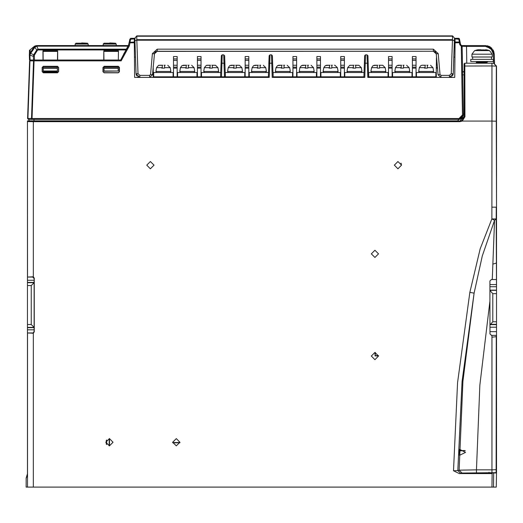 <?xml version="1.0" encoding="UTF-8"?>
<svg xmlns="http://www.w3.org/2000/svg" width="523" height="523" viewBox="0 0 523 523"><rect width="100%" height="100%" fill="white"/><g stroke="black" fill="none" stroke-linecap="round" stroke-linejoin="round"><path stroke-width="0.78" d="M462.149 46.37L460.567 44.409L459.54 39.264L455.082 38.911L455.088 38.336L459.312 38.643L458.645 38.336L459.717 44.547L461.279 46.299L462.482 114.968L459.004 118.505L459.004 119.407L28.948 119.407L29.02 120.852L457.56 120.852L463.345 115.152M27.444 473.799L26.15 478.1L26.15 487.129L491.934 487.129L492.176 473.563L459.253 473.563L453.519 470.739L457.573 382.718L469.863 292.35L480.206 248.804L491.849 218.895L491.921 121.107L462.286 121.107L464.921 116.734L464.849 63.198L491.973 63.198L491.973 65.99L496.314 66.094L496.262 121.179L491.921 121.107L491.973 65.99L464.313 66.009L464.346 116.753L462.012 120.604L459.887 120.983L464.228 116.636L464.228 114.308L463.339 114.308M436.496 56.576L436.293 68.153L437.509 68.153M173.531 65.735L173.531 68.153L177.147 68.153L177.147 56.576L173.531 56.576L173.531 65.735M153.089 68.153L153.259 66.166M416.02 58.89L416.02 56.576L412.405 56.576L412.405 68.153L416.02 68.153L416.02 58.89L412.405 58.89M392.139 58.89L392.139 56.576L388.517 56.576L388.517 68.153L392.139 68.153L392.139 58.89L388.517 58.89M368.251 65.212L367.95 56.576M344.363 58.89L344.363 56.576L340.741 56.576L340.741 68.153L344.363 68.153L344.363 58.89L340.741 58.89M320.475 58.89L320.475 56.576L316.853 56.576L316.853 68.153L320.475 68.153L320.475 58.89L316.853 58.89M296.587 58.89L296.587 56.576L292.965 56.576L292.965 68.153L296.587 68.153L296.587 58.89L292.965 58.89M272.699 65.212L272.398 56.576M248.811 58.89L248.811 56.576L245.189 56.576L245.189 68.153L248.811 68.153L248.811 58.89L245.189 58.89M224.923 65.212L224.622 56.576M201.035 58.89L201.035 56.576L197.419 56.576L197.419 68.153L201.035 68.153L201.035 58.89L197.419 58.89M185.587 68.153L188.483 68.153L186.168 68.153L186.168 67.657L180.468 67.657L181.945 65.604L186.168 65.264L182.985 65.283M187.979 65.264L189.065 65.264M209.475 68.153L212.371 68.153L210.056 68.153L210.056 67.657L204.349 67.657L206.297 65.408L210.056 65.264L206.873 65.283M211.867 65.264L215.554 65.303L212.371 65.264L212.371 68.153M233.363 68.153L236.259 68.153L233.944 68.153L233.944 67.657L228.237 67.657L229.721 65.604L233.944 65.264L230.761 65.283M228.42 72.501L227.564 71.481L242.554 71.481L241.874 67.657L239.442 65.29L236.259 65.264L236.259 68.153M257.251 68.153L260.147 68.153L257.832 68.153L257.832 67.657L252.125 67.657L253.609 65.604L257.251 65.264L254.649 65.283M259.643 65.264L260.729 65.264M257.832 65.264L255.08 65.264L258.297 65.264L257.832 65.264L257.832 67.657M281.139 68.153L284.035 68.153L281.72 68.153L281.72 67.657L276.013 67.657L277.497 65.604L281.139 65.264M283.531 65.264L284.617 65.264M281.72 67.657L281.72 65.264L278.53 65.283M305.027 68.153L307.923 68.153L305.609 68.153L305.609 67.657L299.901 67.657L301.385 65.604L305.027 65.264M307.419 65.264L308.498 65.264M305.609 67.657L305.609 65.264L302.418 65.283M328.915 68.153L331.811 68.153L329.49 68.153L329.49 67.657L323.789 67.657L325.273 65.604L328.915 65.264M331.307 65.264L332.386 65.264M329.49 67.657L329.49 65.264L326.306 65.283M352.803 68.153L355.699 68.153L353.378 68.153L353.378 67.657L347.677 67.657L349.665 65.395L353.849 65.264M347.86 72.501L347.004 71.481L361.988 71.481L361.315 67.657L358.883 65.29L356.274 65.264M377.266 68.153L379.587 68.153L377.266 68.153L377.266 67.657L371.565 67.657L373.049 65.604L376.691 65.264M379.083 65.264L382.771 65.303L379.587 65.264L379.587 68.153M377.266 67.657L377.266 65.264L374.082 65.283M400.579 68.153L403.475 68.153L401.154 68.153L401.154 67.657L395.453 67.657L396.937 65.604L400.579 65.264M402.971 65.264L404.05 65.264M401.154 67.657L401.154 65.264L397.97 65.283M161.705 68.153L164.595 68.153L162.28 68.153L162.28 67.657L156.58 67.657L158.541 65.401L162.28 65.264L159.097 65.283M164.098 65.264L165.176 65.264M424.467 68.153L427.356 68.153L425.042 68.153L425.042 67.657L419.341 67.657L420.825 65.604L421.858 65.283M426.86 65.264L427.938 65.264M425.042 67.657L425.042 65.264L422.29 65.264L425.506 65.264M472.066 45.56L461.685 45.56M476.695 45.56L475.041 45.573M496.53 468.17L496.53 66.094L493.634 63.198L491.973 63.198M496.314 485.167L496.53 471.066M496.53 293.678L492.771 293.678L492.771 321.808L490.509 324.299L489.959 324.352M27.471 329.83L34.126 329.83L34.126 278.511L32.681 277.066L27.471 277.066L27.471 332.948L33.335 333.223L33.335 487.129M27.471 343.003L27.444 473.988L26.444 477.976M470.759 61.498L493.346 61.498L493.346 59.328L470.759 59.328L470.759 61.498L470.759 59.328M471.923 57.007L471.923 54.176L471.923 57.007L492.189 57.007L492.189 54.176L471.923 54.176L474.609 50.568L478.31 49.763L481.206 49.763L481.245 50.103M492.189 57.007L492.189 54.176L489.502 50.568L474.609 50.568L471.923 54.176M369.251 77.424L435.071 77.424L435.071 76.842L368.682 76.842L369.251 76.842L369.251 77.424M273.706 77.424L363.335 77.424L363.335 76.842L273.13 76.842L273.706 76.842L273.706 77.424M267.783 77.424L267.783 76.842L153.697 76.842L156.017 76.842L156.017 77.424M36.852 45.573L36.852 46.181L36.806 45.573L128.285 45.573L120.65 60.047L103.776 60.047L103.783 50.796L103.894 51.365L118.375 51.365L118.486 50.796L103.783 50.796M459.253 473.563L462.038 473.073L459.155 470.17L457.847 470.563L462.038 381.489L474.132 293.115L482.291 256.028L494.581 220.301L496.164 218.954L496.262 207.167L491.921 207.167M30.458 60.047L29.589 60.89L27.582 118.505L28.445 119.407L32.021 119.407L31.504 118.492L27.935 118.492L28.445 119.407L27.582 118.505L27.935 118.492L29.948 60.877L29.589 60.89L30.458 60.047L29.948 60.877L33.518 60.877L34.015 60.047L30.458 60.047L29.589 60.89M462.012 120.604L462.286 121.107L460.005 121.676L460.005 121.094L33.335 121.094L33.335 276.785L34.257 278.131L34.257 331.876L33.335 333.223M469.863 292.35L474.132 293.115L462.947 381.345L459.148 470.17L476.46 469.824L479.885 385.216L489.933 301.091L489.973 333.962L491.424 335.406L496.262 335.406L496.111 472.687L496.53 472.419L496.53 335.406L496.262 336.662L491.921 337.178L491.921 469.831L496.262 469.647M180.644 72.501L179.788 71.481L194.778 71.481L194.098 67.657L188.483 67.657L188.483 68.153M204.532 72.501L203.676 71.481L218.666 71.481L217.986 67.657L212.371 67.657L212.371 65.264L212.371 67.657M241.874 67.657L236.259 67.657L236.259 65.264L236.259 67.657M252.308 72.501L251.452 71.481L266.436 71.481L265.762 67.657L260.147 67.657L260.147 68.153M276.196 72.501L275.34 71.481L290.324 71.481L289.65 67.657L284.035 67.657L284.035 68.153M300.084 72.501L299.228 71.481L314.212 71.481L313.539 67.657L307.923 67.657L307.923 68.153M323.972 72.501L323.116 71.481L338.1 71.481L337.427 67.657L331.811 67.657L331.811 68.153M361.315 67.657L355.699 67.657L355.699 68.153M371.742 72.501L370.892 71.481L385.876 71.481L385.203 67.657L379.587 67.657L379.587 65.264L379.587 67.657M395.63 72.501L394.78 71.481L409.764 71.481L409.091 67.657L403.475 67.657L403.475 68.153M156.756 72.501L155.9 71.481L170.89 71.481L170.217 67.657L164.595 67.657L164.595 68.153M419.518 72.501L418.662 71.481L433.652 71.481L432.979 67.657L427.356 67.657L427.356 68.153M90.257 45.573L88.184 45.573L88.184 44.056L75.155 44.056L75.959 43.193L87.387 43.193L75.959 43.193M116.269 45.573L116.269 44.056L115.472 43.193L104.044 43.193L103.24 44.056L103.24 45.573M466.496 45.573L485.54 45.573L485.54 46.423L490.973 48.619L493.359 53.967L494.222 53.954L491.627 48.057L485.54 45.573L466.496 45.573L466.496 46.423L485.54 46.423M459.004 118.505L32.021 118.505L34.034 60.89L33.518 60.877L31.511 118.492L32.021 118.505L32.021 119.407M30.112 60.047L29.504 60.047L29.334 55.17L29.863 55.15L30.112 60.047L103.835 60.047L103.835 51.365L103.972 60.047M125.886 49.973L38.12 49.973L38.12 49.182L36.734 49.933L33.707 54.752L30.641 53.418L35.002 47.135L36.832 46.181L38.12 49.182L126.318 49.182M486.089 62.583L478.813 63.198M477.604 61.498L476.29 62.427L487.763 61.498M466.784 63.198L466.496 46.423L462.149 46.272M30.105 53.065L34.57 46.148L29.491 50.371L29.334 55.17L29.36 54.64L29.955 54.882L30.641 53.418L30.105 53.065L29.857 53.418L30.256 49.848M135.078 37.996L134.856 39.107M113.027 442.249L109.412 438.627L105.79 442.249L109.412 445.871L113.027 442.249M378.541 253.845L374.926 250.223L371.304 253.845L374.926 257.46L378.541 253.845M378.541 356.052L374.926 352.43L371.304 356.052L374.926 359.667L378.541 356.052M401.559 165.157L397.944 161.535L394.322 165.157L397.944 168.772L401.559 165.157M153.997 165.157L150.382 161.535L146.76 165.157L150.382 168.772L153.997 165.157M179.912 442.249L176.297 438.627L172.675 442.249L176.297 445.871L179.912 442.249M128.312 46.004L120.65 60.047L34.028 60.047L34.034 60.89L121.166 60.89L129.377 45.841L128.547 45.573L128.802 44.324M221.353 55.582L221.314 56.713M98.357 45.573L104.214 45.573M34.995 120.852L28.065 120.852L27.542 121.584L33.335 121.676L460.005 121.676M45.423 120.852L459.887 120.983M45.423 120.983L44.841 120.97M33.335 276.785L27.471 277.066L27.471 121.434L28.065 120.852L27.471 120.852L28.02 120.852M32.805 333.321L34.126 331.497L34.126 329.83L34.257 331.876M32.681 332.948L27.471 332.948L27.471 469.883M496.53 472.91L493.634 472.988L493.529 487.129L496.281 487.129L496.53 472.419M493.529 487.129L491.934 487.129M76.11 487.129L65.061 487.129M58.733 487.129L47.691 487.129L58.733 487.129M462.038 473.073L496.111 472.687M493.634 472.988L482.056 472.988L482.056 473.42L473.792 473.204L482.056 472.988M482.056 473.42L492.176 473.563M453.519 470.739L457.847 470.563L460.73 473.459M489.914 290.115L496.53 290.115L496.164 218.954L491.895 218.915L494.581 220.301L492.248 279.524L491.345 279.524L489.901 280.969L491.345 279.524M496.262 121.179L496.53 205.408M464.104 63.773L464.849 63.198L464.104 63.773L464.228 114.308M464.215 113.733L463.326 113.713L464.208 113.713M465.548 452.382L459.462 455.343L459.593 449.322L465.548 452.382M489.933 301.091L489.901 280.969M462.365 71.886L464.104 71.886M496.262 279.524L492.248 279.524M489.973 333.962L491.528 335.406M491.921 335.406L491.921 337.178M400.938 163.124L401.429 164.183M436.293 77.424L436.293 68.153M173.531 76.842L173.531 68.153M153.259 68.153L153.259 77.424M416.02 68.153L416.02 76.842M412.405 76.842L412.405 68.153M392.139 68.153L392.139 76.842M388.517 76.842L388.517 68.153M344.363 68.153L344.363 76.842M340.741 76.842L340.741 68.153M320.475 68.153L320.475 76.842M316.853 76.842L316.853 68.153M296.587 68.153L296.587 76.842M292.965 76.842L292.965 68.153M248.811 68.153L248.811 76.842M245.189 76.842L245.189 68.153M201.035 68.153L201.035 76.842M197.419 76.842L197.419 68.153M177.147 68.153L177.147 76.842M173.531 60.341L177.147 60.341M196.981 76.842L196.981 72.501L177.585 72.501L177.585 76.842M193.922 72.501L194.778 71.481M179.788 71.481L180.468 67.657M188.483 67.657L188.483 65.264M191.673 65.303L194.098 67.657M185.587 65.264L183.416 65.264L186.633 65.264L186.168 65.264L186.168 67.657M197.419 60.341L201.035 60.341M220.758 72.501L201.473 72.501L201.473 76.842M217.81 72.501L218.666 71.481M203.676 71.481L204.349 67.657M215.554 65.303L217.986 67.657M210.056 65.264L210.056 67.657M207.304 65.264L210.521 65.264M244.757 76.842L244.757 72.501L225.361 72.501L225.361 76.842M241.698 72.501L242.554 71.481M227.564 71.481L228.237 67.657M235.755 65.264L239.442 65.303M233.363 65.264L231.192 65.264L234.409 65.264L233.944 65.264L233.944 67.657M245.189 60.341L248.811 60.341M268.534 72.501L249.249 72.501L249.249 76.842M265.586 72.501L266.436 71.481M251.452 71.481L252.125 67.657M260.147 67.657L260.147 65.264M263.331 65.303L265.762 67.657M292.534 76.842L292.534 72.501L273.13 72.501L273.13 77.424L272.254 77.424L364.779 77.424L365.538 54.837L367.048 54.837L367.917 55.732M289.467 72.501L290.324 71.481M275.34 71.481L276.013 67.657M284.035 67.657L284.035 65.264M287.219 65.303L289.65 67.657M278.968 65.264L282.185 65.264M292.965 60.341L296.587 60.341M316.422 76.842L316.422 72.501L297.018 72.501L297.018 76.842M313.355 72.501L314.212 71.481M299.228 71.481L299.901 67.657M307.923 67.657L307.923 65.264M311.107 65.303L313.539 67.657M302.856 65.264L306.073 65.264M316.853 60.341L320.475 60.341M340.31 76.842L340.31 72.501L320.906 72.501L320.906 76.842M337.243 72.501L338.1 71.481M323.116 71.481L323.789 67.657M331.811 67.657L331.811 65.264M334.472 65.264L334.995 65.303L334.472 65.264M337.427 67.657L334.995 65.303M326.744 65.264L329.961 65.264M340.741 60.341L344.363 60.341M363.335 76.842L363.936 76.842L363.335 76.842M364.086 72.501L344.794 72.501L344.794 76.842M361.132 72.501L361.988 71.481M347.004 71.481L347.677 67.657M355.699 67.657L355.699 65.264M355.195 65.264L358.883 65.303M353.378 65.264L353.378 67.657M350.194 65.29L350.619 65.264M388.086 76.842L388.086 72.501L368.682 72.501L368.682 77.424L367.806 77.424L454.749 77.424L455.056 42.023L459.312 42.023L460.227 42.696L455.049 42.84L455.088 38.336L454.467 38.336M385.02 72.501L385.876 71.481M370.892 71.481L371.565 67.657M382.771 65.303L385.203 67.657M374.514 65.264L377.737 65.264M388.517 60.341L392.139 60.341M411.967 76.842L411.967 72.501L392.57 72.501L392.57 76.842M408.908 72.501L409.764 71.481M394.78 71.481L395.453 67.657M403.475 67.657L403.475 65.264M406.659 65.303L409.091 67.657M398.402 65.264L401.625 65.264M412.405 60.341L416.02 60.341M173.093 76.842L173.093 72.501L153.697 72.501L153.697 77.424M154.795 77.424L156.017 76.888M170.034 72.501L170.89 71.481M155.9 71.481L156.58 67.657M164.595 67.657L164.595 65.264M167.785 65.303L170.217 67.657M161.705 65.264L159.528 65.264L162.745 65.264L162.28 65.264L162.28 67.657M436.293 60.341L436.823 60.341M435.855 77.424L435.855 76.842L435.071 76.842L435.855 76.842L435.855 72.501L416.458 72.501L416.458 76.842M432.796 72.501L433.652 71.481M418.662 71.481L419.341 67.657M427.356 65.264L427.356 67.657M430.547 65.303L432.979 67.657M424.467 65.264L422.283 65.264M462.155 46.717L461.286 46.717M42.337 71.919L58.452 71.919M103.24 44.056L116.269 44.056L103.24 44.056L116.269 44.056L103.24 44.056L104.044 43.193L115.472 43.193L109.758 42.964M496.53 126.644L496.53 204.434M492.803 264.089L496.249 263.134L496.53 261.101L496.53 206.324M496.53 285.735L496.53 287.343L496.53 285.735M496.53 436.921L496.53 436.587M496.53 454.271L496.53 453.931M496.53 453.631L496.53 452.807M492.771 293.678L489.914 290.363M27.471 267.063L27.471 120.852M27.471 288.513L27.471 285.571L31.23 285.571L31.23 324.495L34.126 327.405L34.126 323.874M27.471 268.77L27.471 266.076M27.471 265.481L27.471 264.965M27.471 270.901L27.471 273.418M27.471 286.362L27.471 278.138M27.471 296.927L27.471 296.312M27.471 297.58L27.471 300.947M27.471 312.525L27.471 311.93M27.471 316.369L27.471 320.2M27.471 328.124L27.471 327.542M27.471 332.948L27.471 322.116M27.471 328.758L27.471 331.942M27.471 343.716L27.471 343.166M27.471 346.514L27.471 348.599M27.471 359.314L27.471 358.785M27.471 363.23L27.471 368.127M27.471 374.913L27.471 374.403M27.471 377.691L27.471 379.776M27.471 390.518L27.471 390.014M27.471 394.904L27.471 397.565M27.471 406.116L27.471 405.632M27.471 410.228L27.471 413.157M27.471 421.721L27.471 421.25M27.471 423.604L27.471 422.277M27.471 429.206L27.471 427.317M459.56 450.538L465.065 450.538M109.516 445.864L109.516 438.634M106.293 440.412L106.293 444.086M179.879 442.765L172.714 442.765M378.541 355.901L375.05 355.901L375.05 352.437M34.126 282.668L31.23 285.571M465.182 450.767L459.554 450.767M106.646 444.589L106.6 439.961M109.15 445.858L109.215 438.634M172.688 442.536L179.905 442.536M375.279 352.45L375.279 355.673L378.521 355.673M154.56 52.986L152.507 74.776L150.572 74.528L149.624 75.397L139.831 75.397L139.831 77.424L149.624 77.424L149.624 75.397M454.33 42.232L453.232 73.789L449.492 77.424L450.466 77.424M453.166 74.364L452.473 75.927M451.63 76.737L449.466 77.424L449.466 75.397L440.974 75.397L440.026 74.528L438.196 53.614L433.371 49.195L157.22 49.195L152.396 53.614L154.337 53.862L157.22 51.221L433.371 51.221L436.26 53.862L436.032 52.96M440.974 75.397L440.974 77.424L449.466 77.424L440.974 77.424L438.084 74.776L440.961 77.424L440.274 77.424M435.659 52.333L434.979 51.705M434.267 51.359L433.593 51.228M433.371 49.195L433.371 51.221L156.318 51.365M155.645 51.685L154.965 52.3M152.396 53.614L150.572 74.528M149.637 77.424L152.507 74.776L149.624 77.424M139.831 77.424L137.667 76.737M136.823 75.927L136.13 74.364M136.843 40.199L136.771 35.871L452.526 35.871L452.454 40.199L136.843 40.199L138.013 73.645L136.065 73.789L134.856 38.872M139.804 77.424L136.065 73.789L134.914 40.774L136.823 40.016M136.673 35.982L135.398 37.506L134.856 39.075M452.473 40.016L454.382 40.774L454.474 38.186L452.624 35.982M454.382 40.774L453.232 73.789L451.284 73.645L449.466 75.397M440.026 74.528L438.084 74.776L436.26 53.862L438.196 53.614M138.013 73.645L139.831 75.397M452.454 40.199L451.284 73.645M491.463 57.007L491.463 59.328L491.463 57.007M472.642 57.007L472.642 59.328L472.642 57.007M478.31 49.763L476.433 50.09M482.892 49.862L482.147 50.097M492.189 54.176L489.502 50.568L486.449 49.868M486.436 49.868L482.886 49.986M482.173 50.097L481.225 49.973M487.848 61.498L484.167 62.08M476.701 62.583L476.29 62.427M478.578 61.498L477.571 61.681M487.403 63.198L486.534 62.695L482.651 63.198M477.669 61.498L478.022 61.57M493.346 59.328L493.346 61.498M489.502 50.568L487.671 50.09M487.665 50.103L485.795 49.763M482.899 49.763L482.873 50.103L481.232 50.103M486.534 62.472L487.815 61.727L476.263 62.708L477.081 63.198M43.442 72.723L57.347 72.723L58.504 71.573L58.504 67.578L57.347 66.421L43.448 66.421L42.285 67.578L42.285 71.573L43.324 72.841L57.465 72.841L58.504 71.573M118.152 66.421L104.254 66.421L103.09 67.578L103.09 71.573L104.247 72.723L118.152 72.723L119.309 71.573L119.309 67.578L118.263 66.303L104.136 66.303L103.09 67.578M43.03 51.94L43.089 51.365L57.628 51.365L57.687 60.047L57.68 50.796L42.978 50.796L43.03 60.047L42.978 50.796M57.68 50.796L57.628 51.94M123.709 53.967L126.305 49.692M121.166 60.89L120.65 60.047L127.919 46.73M128.298 46.024L129.188 42.37L129.979 42.84L130.711 38.336L134.267 38.336L134.267 38.911L129.809 39.264L129.188 42.37L134.293 42.023L134.306 42.84L129.979 42.84L129.377 45.841M269.992 54.837L269.123 55.673L269.992 54.837L269.123 55.673L268.861 63.218L269.724 63.218L269.992 54.837L271.496 54.837L271.764 63.218L269.724 63.218L269.234 77.424L134.607 77.424L134.267 38.336L134.947 38.336M43.324 72.841L42.167 71.684L42.173 67.46L43.331 66.303L57.465 66.303L58.622 67.46L58.622 71.684M118.263 66.303L119.427 67.46L119.427 71.684L118.27 72.841L104.129 72.841L102.972 71.684L102.972 67.46M133.953 38.336L130.711 38.336L129.809 39.264M493.673 63.198L493.359 53.967M135.032 44.161L134.313 44.161L134.319 44.566M134.319 45.037L134.333 45.573L135.078 45.573M462.482 114.975L463.345 114.988L462.149 46.312L461.279 46.299L461.548 45.501L462.149 46.312M463.345 115.204L463.123 116.446M462.522 117.61L461.332 118.728M460.547 119.12L459.129 119.407M463.28 115.838L463.345 114.988L463.28 115.838L459.004 119.407L462.685 117.374M494.222 53.954L494.555 63.348L494.222 53.954L493.594 50.993L485.54 45.573M491.738 48.168L491.313 47.763M490.463 47.096L487.076 45.71M29.02 120.852L28.948 119.407M460.567 44.409L459.717 44.547M459.54 39.264L458.645 38.336L459.495 39.029M454.167 47.018L455.01 47.018L455.03 44.54M455.03 44.73L455.023 45.802M455.749 38.336L458.645 38.336M368.676 77.424L367.917 55.673M367.048 54.837L367.806 77.424M368.107 61.132L368.192 63.629M365.538 54.837L364.675 55.673L365.538 54.837L364.675 55.673L363.91 77.424M364.394 63.61L364.616 57.262M273.124 77.424L272.365 55.732M271.496 54.837L272.365 55.673M272.555 61.132L272.646 63.629M268.848 63.61L269.064 57.262M268.861 63.224L268.364 77.424M222.321 54.837L221.347 55.673L220.608 76.842L221.085 63.218L221.955 63.218L222.216 54.837L223.72 54.837L223.988 63.218L224.857 63.218L224.596 55.732M221.347 55.765L222.216 54.837L221.347 55.673M224.779 61.132L224.87 63.629M225.328 76.842L224.857 63.218M223.72 54.837L224.589 55.673L223.72 54.837M453.814 57.151L454.925 57.151M464.104 71.631L462.594 71.631M134.431 57.151L135.483 57.151M135.13 47.018L134.339 47.018L134.339 45.573M496.53 133.881L496.53 136.725M119.133 72.187L119.218 67.134M42.285 67.768L42.298 67.408M27.471 136.627L27.471 133.881M73.455 45.573L74.358 45.573M117.976 45.573L117.074 45.573M35.002 47.135L34.479 46.809L36.806 45.573M34.466 46.822L36.734 49.933L37.414 50.358L38.12 49.973M118.486 50.796L118.296 60.047M34.453 60.047L34.368 55.157L37.414 50.358M43.226 67.336L43.219 66.441L43.226 67.31L57.425 67.29L57.438 66.421L57.425 67.336L43.226 67.336L43.265 71.272L57.393 71.272L57.425 67.336M43.167 60.047L43.089 51.365M57.569 51.365L57.491 60.047M57.393 71.017L43.259 71.017L57.393 71.017M43.239 68.376L57.419 68.376M104.064 71.017L118.198 71.017L118.231 67.29L104.031 67.29L104.064 71.017M104.031 67.29L104.025 66.441M104.07 71.272L118.198 71.017L104.07 71.272M118.237 66.421L118.231 67.29M104.044 68.376L118.224 68.376M118.231 67.336L104.031 67.336M57.393 71.272L43.265 71.272L57.393 71.272M34.368 55.157L33.707 54.752L33.289 56.268L29.935 55.15M29.36 54.64L29.857 53.418L30.308 53.961M33.335 121.094L28.124 121.009M27.471 121.434L27.542 276.837M32.681 277.066L32.805 276.687M34.126 278.511L34.257 278.131M27.542 487.129L27.542 333.177M496.53 472.661L496.15 472.661M491.921 472.727L491.921 469.831L476.46 469.824L476.46 472.727M496.53 66.094L493.418 63.198M464.274 63.773L464.313 66.009M464.921 116.734L464.228 116.636M26.647 477.009L26.15 478.1L26.647 477.009M489.005 472.302L489.005 472.988M462.417 71.932L464.156 71.932M464.202 74.828L462.456 74.828M177.147 58.89L173.531 58.89M173.531 65.238L177.147 65.238M177.147 67.147L173.531 67.147M197.419 65.238L201.035 65.238M201.035 67.147L197.419 67.147M245.189 65.238L248.811 65.238M248.811 67.147L245.189 67.147M292.965 65.238L296.587 65.238M296.587 67.147L292.965 67.147M316.853 65.238L320.475 65.238M320.475 67.147L316.853 67.147M340.741 65.238L344.363 65.238M344.363 67.147L340.741 67.147M388.517 65.238L392.139 65.238M392.139 67.147L388.517 67.147M412.405 65.238L416.02 65.238M416.02 67.147L412.405 67.147M437.418 67.147L436.293 67.147M436.293 65.238L437.254 65.238M436.698 58.89L436.293 58.89M462.169 47.299L461.299 47.299M496.53 284.584L489.907 284.584M489.914 286.748L496.53 286.748M489.914 290.324L496.53 290.324M492.771 321.808L496.53 321.808M496.53 324.299L490.509 324.299M489.966 324.672L496.53 324.672M496.53 327.176L489.966 327.176M489.973 331.654L496.53 331.654M27.471 327.679L34.126 327.679M33.877 327.378L27.471 327.378M27.471 324.495L31.23 324.495M27.471 282.688L33.877 282.688M34.126 282.394L27.471 282.394M34.126 280.243L27.471 280.243M157.22 49.195L157.22 51.221M452.545 36.218L136.751 36.218M136.869 39.702L452.428 39.702M368.179 63.218L364.407 63.218M272.627 63.218L271.764 63.218L272.254 77.424M34.015 119.407L34.015 120.852M27.582 118.505L28.445 119.407M221.477 76.842L221.955 63.218L223.988 63.218L224.465 76.842M261.415 77.424L261.415 76.842M162.392 76.842L162.392 77.424M356.961 77.424L356.961 76.842M280.073 76.842L280.073 77.424M428.697 77.424L428.697 76.842M375.625 76.842L375.625 77.424M134.306 43.148L134.993 43.148M134.967 42.278L134.3 42.278M134.954 41.847L134.293 41.847L134.954 41.84M127.958 46.181L36.845 46.181M34.126 56.19L33.289 56.268L33.603 60.047M26.15 487.129L26.15 478.1M75.155 45.573L75.155 44.056M87.387 43.193L81.673 42.964L87.387 43.193L88.184 44.056M453.232 73.789L449.466 77.424M127.429 47.619L128.547 45.573M493.934 52.006L493.006 49.816M491.528 47.966L491.254 47.711M489.606 46.58L486.92 45.684M454.291 43.402L455.043 43.402M34.57 46.148L36.309 45.573M72.619 45.573L73.723 45.573M104.293 45.573L105.241 45.573M107.797 45.573L111.464 45.573M113.014 45.573L114.079 45.573M115.491 45.573L116.073 45.573M121.153 45.573L120.761 45.573M118.813 45.573L117.708 45.573M100.442 45.573L100.776 45.573M101.168 45.573L101.684 45.573"/></g></svg>
